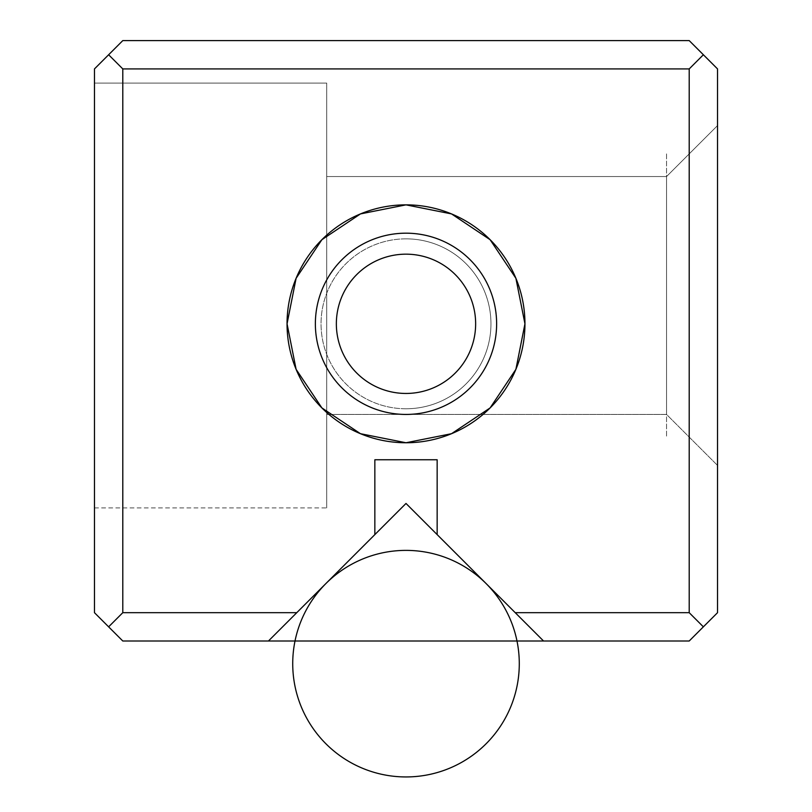 <?xml version="1.0" encoding="UTF-8"?>
<svg xmlns="http://www.w3.org/2000/svg" width="812" height="812" viewBox="0 0 812 812"><rect width="100%" height="100%" fill="white"/><g stroke="black" fill="none" stroke-linecap="round" stroke-linejoin="round"><path stroke-width="0.61" stroke-dasharray="4.06 3.04" d="M689.205 40.6L122.795 40.6L108.625 54.759L122.795 40.6L689.205 40.6L717.534 68.918L689.205 40.6M268.447 641.003L122.795 641.003L108.625 626.844L122.795 612.684L122.795 68.918L108.625 54.759L94.466 68.918L94.466 612.684L108.625 626.844L94.466 612.684L94.466 68.918L108.625 54.759L122.795 68.918L689.205 68.918L689.205 612.684L515.234 612.684L437.15 534.611L437.15 459.754L374.85 459.754L374.85 534.611L296.766 612.684L122.795 612.684L122.795 68.918L689.205 68.918L703.375 54.759L689.205 68.918L689.205 612.684L515.234 612.684L437.15 534.611L437.15 459.754L374.85 459.754L374.85 534.611L268.447 641.003L296.766 612.684L122.795 612.684L108.625 626.844L122.795 641.003L268.447 641.003L374.85 534.611M94.466 83.078L326.698 83.078L94.466 83.078L326.698 83.078L94.466 83.078L94.466 507.896L94.466 83.078L94.466 507.896L94.466 83.078L94.466 507.896L94.466 83.078L94.466 507.896L94.466 83.078L94.466 507.896L94.466 83.078L94.466 507.896L94.466 83.078L94.466 507.896L94.466 83.078L94.466 507.896L94.466 83.078L94.466 507.896L94.466 83.078L94.466 507.896L94.466 83.078L326.698 83.078L326.698 507.896L326.698 83.078L326.698 507.896L326.698 83.078L326.698 507.896L326.698 83.078L326.698 414.435L326.698 176.539L666.55 176.539L666.55 414.435L666.55 176.539L666.55 414.435L666.55 176.539L666.55 414.435L666.55 176.539L666.55 414.435L666.55 176.539L666.55 414.435L666.55 176.539L666.55 414.435L666.55 176.539L666.55 414.435L666.55 176.539L666.55 414.435L666.55 176.539L666.55 414.435L666.55 176.539L666.55 414.435L666.55 176.539L326.698 176.539L326.698 507.896L326.698 83.078L326.698 412.476M451.523 433.699L490.113 407.918L515.894 369.328L524.948 323.805L515.894 278.293L490.113 239.702L451.523 213.911L406 204.857L360.477 213.911L321.887 239.702L296.106 278.293L287.052 323.805L296.106 369.328L321.887 407.918L360.477 433.699L406 442.753M717.534 612.684L717.534 68.918L717.534 612.684L689.205 641.003L703.375 626.844L689.205 612.684L703.375 626.844L717.534 612.684M717.534 125.566L717.534 465.418L717.534 125.566L717.534 465.418L717.534 125.566L717.534 465.418L717.534 125.566L717.534 465.418L717.534 125.566L717.534 465.418L717.534 125.566L717.534 465.418L717.534 125.566L666.55 176.539L717.534 125.566L717.534 465.418L717.534 125.566L717.534 465.418L717.534 125.566L666.55 176.539L326.698 176.539L326.698 414.435L326.698 176.539L666.55 176.539L717.534 125.566L717.534 465.418L717.534 125.566L717.534 465.418L717.534 125.566L666.55 176.539L326.698 176.539L326.698 507.896L326.698 176.539M543.553 641.003L515.234 612.684L543.553 641.003L689.205 641.003L543.553 641.003L437.15 534.611M406 233.186A90.629 90.629 0 0 0 327.51 369.125A90.629 90.629 0 0 0 484.49 369.125A90.629 90.629 0 0 0 406 233.186A90.629 90.629 0 0 0 327.51 369.125A90.629 90.629 0 0 0 484.49 369.125A90.629 90.629 0 0 0 406 233.186A90.629 90.629 0 0 1 484.49 369.125A90.629 90.629 0 0 1 327.51 369.125A90.629 90.629 0 0 1 406 233.186M406 254.166A69.639 69.639 0 0 0 345.689 358.63A69.639 69.639 0 0 0 466.311 358.63A69.639 69.639 0 0 0 406 254.166A69.639 69.639 0 0 0 345.689 358.63A69.639 69.639 0 0 0 466.311 358.63A69.639 69.639 0 0 0 406 254.166A69.639 69.639 0 0 1 466.311 358.63A69.639 69.639 0 0 1 345.689 358.63A69.639 69.639 0 0 1 406 254.166M406 414.435A90.629 90.629 0 0 1 327.51 278.496A90.629 90.629 0 0 1 484.49 278.496A90.629 90.629 0 0 1 406 414.435A90.629 90.629 0 0 1 327.51 278.496A90.629 90.629 0 0 1 484.49 278.496A90.629 90.629 0 0 1 406 414.435A90.629 90.629 0 0 0 484.49 278.496A90.629 90.629 0 0 0 327.51 278.496A90.629 90.629 0 0 0 406 414.435M406 204.857A118.948 118.948 0 0 0 302.988 383.284A118.948 118.948 0 0 0 509.012 383.284A118.948 118.948 0 0 0 406 204.857M406 393.455A69.639 69.639 0 0 1 345.689 288.991A69.639 69.639 0 0 1 466.311 288.991A69.639 69.639 0 0 1 406 393.455A69.639 69.639 0 0 1 345.689 288.991A69.639 69.639 0 0 1 466.311 288.991A69.639 69.639 0 0 1 406 393.455A69.639 69.639 0 0 0 466.311 288.991A69.639 69.639 0 0 0 345.689 288.991A69.639 69.639 0 0 0 406 393.455M326.698 412.466L326.698 235.155M326.698 235.145L326.698 83.078M326.698 153.884L326.698 437.089L326.698 153.884M666.55 153.884L666.55 437.089L666.55 153.884M406 238.85A84.966 84.966 0 0 0 332.423 366.293A84.966 84.966 0 0 0 479.577 366.293A84.966 84.966 0 0 0 406 238.85A84.966 84.966 0 0 0 332.423 366.293A84.966 84.966 0 0 0 479.577 366.293A84.966 84.966 0 0 0 406 238.85M406 408.771A84.966 84.966 0 0 1 332.423 281.328A84.966 84.966 0 0 1 479.577 281.328A84.966 84.966 0 0 1 406 408.771A84.966 84.966 0 0 1 332.423 281.328A84.966 84.966 0 0 1 479.577 281.328A84.966 84.966 0 0 1 406 408.771M326.698 414.435L666.55 414.435L326.698 414.435L666.55 414.435L717.534 465.418L666.55 414.435L717.534 465.418L666.55 414.435L326.698 414.435L666.55 414.435L717.534 465.418M94.466 507.896L326.698 507.896"/><path stroke-width="1.22" d="M689.205 40.6L122.795 40.6L94.466 68.918L122.795 40.6L689.205 40.6L703.375 54.759L689.205 40.6M94.466 612.684L94.466 68.918L94.466 612.684L122.795 641.003L268.447 641.003L374.85 534.611L374.85 459.754L437.15 459.754L437.15 534.611L515.234 612.684L689.205 612.684L689.205 68.918L122.795 68.918L122.795 612.684L296.766 612.684L406 503.45L543.553 641.003L689.205 641.003L717.534 612.684L689.205 641.003L543.553 641.003L515.234 612.684L689.205 612.684L703.375 626.844L689.205 612.684L689.205 68.918L122.795 68.918L108.625 54.759L122.795 68.918L122.795 612.684L296.766 612.684L268.447 641.003L122.795 641.003L108.625 626.844L122.795 612.684L108.625 626.844L94.466 612.684M406 442.753L360.477 433.699L321.887 407.918L296.106 369.328L287.052 323.805L296.106 278.293L321.887 239.702L360.477 213.911L406 204.857L451.523 213.911L490.113 239.702L515.894 278.293L524.948 323.805L515.894 369.328L490.113 407.918L451.523 433.699L406 442.753L451.523 433.699M717.534 68.918L717.534 612.684L717.534 68.918L703.375 54.759L689.205 68.918L703.375 54.759L717.534 68.918M406 254.166A69.639 69.639 0 0 1 466.311 358.63A69.639 69.639 0 0 1 345.689 358.63A69.639 69.639 0 0 1 406 254.166M406 204.857A118.948 118.948 0 0 1 509.012 383.284A118.948 118.948 0 0 1 302.988 383.284A118.948 118.948 0 0 1 406 204.857M406 233.186A90.629 90.629 0 0 1 484.49 369.125A90.629 90.629 0 0 1 327.51 369.125A90.629 90.629 0 0 1 406 233.186M406 414.435A90.629 90.629 0 0 0 484.49 278.496A90.629 90.629 0 0 0 327.51 278.496A90.629 90.629 0 0 0 406 414.435M406 393.455A69.639 69.639 0 0 0 466.311 288.991A69.639 69.639 0 0 0 345.689 288.991A69.639 69.639 0 0 0 406 393.455M437.15 534.611L437.15 459.754L374.85 459.754L374.85 534.611M543.553 641.003L268.447 641.003M519.284 663.658A113.284 113.284 0 0 1 349.363 761.768A113.284 113.284 0 0 1 349.363 565.558A113.284 113.284 0 0 1 519.284 663.658"/></g></svg>
